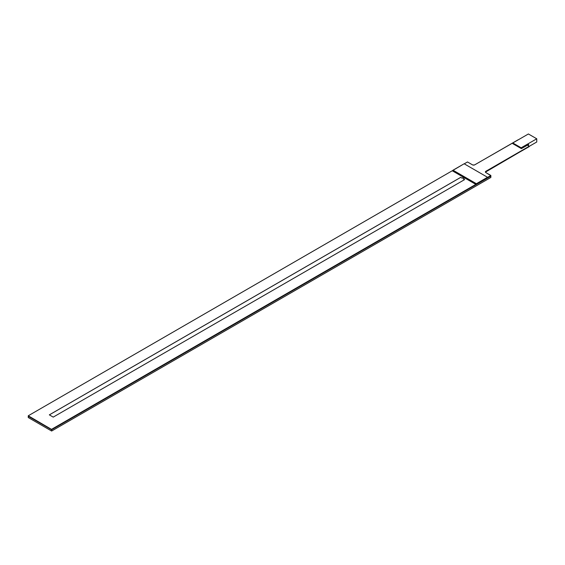 <?xml version="1.0" encoding="UTF-8"?>
<svg xmlns="http://www.w3.org/2000/svg" width="565" height="565" viewBox="0 0 565 565"><rect width="100%" height="100%" fill="white"/><g stroke="black" fill="none" stroke-linecap="round" stroke-linejoin="round"><path stroke-width="0.85" d="M28.391 415.861L28.25 417.528L51.634 431.031L490.865 177.445L490.865 176.16L51.634 429.746L28.25 416.243L28.25 417.528L51.634 431.031L51.634 429.746L51.634 431.031L490.865 177.445L490.865 176.16L51.634 429.746L490.865 175.694L51.634 429.442L28.25 415.784L453.109 170.263L452.445 170.644L475.836 184.148L452.445 170.644L28.25 415.784L51.634 429.442L490.865 176.16M463.583 177.304L462.114 178.152L460.722 177.346L49.332 414.858L460.722 177.346L49.353 414.872L460.722 177.375L462.114 178.18L463.604 177.318M463.251 178.808L464.592 179.614L53.23 417.111L464.621 179.599L463.222 178.794L464.698 177.947M490.865 175.694L51.634 429.28L490.865 175.694L475.836 184.148L490.865 175.468L485.858 172.572L490.865 175.694L475.836 184.374L452.445 170.877L475.836 184.374L490.865 175.694M529.285 146.603L485.858 171.287L485.392 171.93L485.858 172.572A1.575 0.911 180 0 1 485.392 171.93A1.575 0.911 180 0 1 485.858 171.287L529.285 146.208L485.858 171.52A1.575 0.911 0 0 0 485.406 172.043M49.332 414.858L53.23 417.111M528.324 145.65L528.621 144.449L521.382 148.63L521.156 147.79L536.75 138.792L528.395 133.969L512.808 142.966L521.156 147.79L536.75 138.792L536.75 142.006L529.285 146.314L536.75 142.006L536.75 138.792L528.395 133.969L512.808 142.966L521.156 147.79L521.156 148.496L512.808 143.68L512.808 142.966L513.027 143.807M527.583 145.226L528.621 144.626M518.154 139.781L474.72 164.853A1.575 0.911 180 0 1 472.488 164.853L467.481 161.964L464.246 163.829L467.481 161.964L472.728 164.966L474.48 164.966L518.239 139.83M527.428 145.134L529.285 146.441L485.392 172.163M528.621 144.923L528.021 145.48M464.14 163.772L487.524 177.269L476.387 183.703L453.003 170.199L464.14 163.772L453.109 170.263M476.387 183.823L487.524 177.269L476.387 183.823"/></g></svg>
